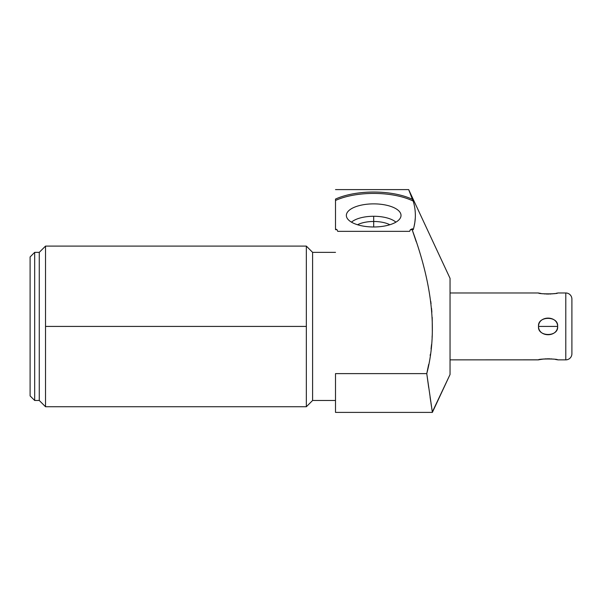 <?xml version="1.0" encoding="UTF-8"?>
<svg xmlns="http://www.w3.org/2000/svg" width="602" height="602" viewBox="0 0 602 602"><rect width="100%" height="100%" fill="white"/><g stroke="black" fill="none" stroke-linecap="round" stroke-linejoin="round"><path stroke-width="0.9" d="M428.677 364.406L426.765 373.616C439.407 325.501 428.902 275.347 412.137 229.663L412.415 228.752L413.213 229.753C416.072 220.204 416.072 210.647 413.213 201.098L408.675 189.607L412.415 199.33A52.073 22.003 0 0 0 335.51 199.074L335.51 229.008A52.073 22.003 0 0 0 337 229.663A123.214 52.073 90 0 0 337.737 231.349L409.638 231.349A123.214 52.073 90 0 0 410.376 229.663L412.137 229.663L410.376 229.663A52.073 22.003 0 0 0 412.415 228.752L412.137 229.663C428.902 275.347 439.407 325.501 426.765 373.616L432.379 412.393L335.51 412.393L335.51 373.616L426.765 373.616L432.379 412.393L450.04 374.527L450.04 278.32L408.675 189.607L335.51 189.607L408.675 189.607L450.04 278.32L450.04 374.527L432.319 412.001M30.1 256.941L30.1 395.905L30.1 256.941L34.683 252.358L39.265 252.358L34.683 252.358L34.683 400.481L39.265 400.481L45.526 406.741L45.526 326.419L306.343 326.419L306.343 406.741L312.604 400.481L335.51 400.481L312.604 400.481L306.343 406.741L306.343 326.419L45.526 326.419L45.526 246.098L39.265 252.358L39.265 400.481L34.683 400.481L34.683 252.358L30.1 256.941M431.98 409.789L431.657 407.674L431.98 409.789M431.356 405.71L430.949 402.964M430.565 400.398L430.084 397.117M413.213 229.753L412.415 228.752A52.073 22.003 0 0 1 410.376 229.663A123.214 52.073 90 0 1 409.638 231.349L337.737 231.349A123.214 52.073 90 0 1 337 229.663L335.51 229.663L337 229.663A52.073 22.003 0 0 1 335.51 229.008L335.51 200.458A52.073 22.003 180 0 1 413.213 201.098C416.072 210.647 416.072 220.204 413.213 229.753L413.995 226.811M306.343 246.098L306.343 326.419L306.343 246.098L312.604 252.358L306.343 246.098L45.526 246.098L45.526 406.741L39.265 400.481L39.265 252.358L45.526 246.098M428.714 387.628L426.765 373.616L335.51 373.616M415.29 217.999L414.846 222.409L415.29 217.999M412.317 230.182L416.283 241.906M430.739 301.309L431.047 303.792M431.544 308.352L431.867 312.182M432.198 317.359L432.334 331.95M432.183 335.728L432.093 337.331M431.529 344.592L431.055 348.987M430.385 354.142L430.159 355.639M430.076 397.079L430.761 401.745M430.972 403.129L431.499 406.621M373.691 203.875A27.331 11.551 0 0 0 346.353 215.426A27.331 11.551 0 0 0 373.691 226.977A27.331 11.551 0 0 0 401.022 215.426A27.331 11.551 0 0 0 373.691 203.875A27.331 11.551 0 0 0 346.489 216.57A27.331 11.551 0 0 0 373.691 226.977L373.691 221.483A20.769 8.774 0 0 0 357.535 224.742A20.769 8.774 180 0 1 373.691 221.483L373.691 216.268A24.69 10.437 0 0 0 351.47 222.153A24.69 10.437 180 0 1 373.691 216.268L373.691 226.977A27.331 11.551 0 0 0 400.887 216.57A27.331 11.551 0 0 0 373.691 203.875M335.51 200.458A52.073 22.003 180 0 1 413.213 201.098L412.415 199.33A52.073 22.003 0 0 0 335.51 199.074L335.51 200.458M389.848 224.742A20.769 8.774 0 0 0 373.691 221.483A20.769 8.774 180 0 1 389.848 224.742M395.905 222.153A24.69 10.437 0 0 0 373.691 216.268A24.69 10.437 180 0 1 395.905 222.153M414.041 226.63L414.816 222.589M335.51 252.358L312.604 252.358L312.604 400.481L312.604 252.358L335.51 252.358M34.683 400.481L30.1 395.905L34.683 400.481M538.534 359.861C538.602 358.657 557.55 358.657 557.625 359.861L565.79 359.861A6.11 6.11 0 0 0 571.9 353.758L571.9 299.089A6.11 6.11 0 0 0 565.79 292.978A6.11 6.11 0 0 1 571.9 299.089L571.9 353.758A6.11 6.11 0 0 1 565.79 359.861L565.79 292.978L557.625 292.978C557.557 294.182 538.602 294.182 538.534 292.978L450.04 292.978L538.534 292.978C537.902 294.167 558.498 294.122 557.625 292.978L565.79 292.978L565.79 359.861L557.625 359.861C558.265 358.679 537.669 358.717 538.534 359.861L450.04 359.861L538.715 359.823M557.625 326.419C558.822 315.704 537.345 315.674 538.534 326.419C537.33 337.135 558.807 337.165 557.625 326.419L538.534 326.419C538.602 337.496 557.557 337.496 557.625 326.419C557.557 315.35 538.602 315.35 538.534 326.419L557.625 326.419M539.294 359.703L540.062 359.552M540.265 359.514L544.351 358.942M545.367 358.867L546.375 358.815M547.391 358.784L548.083 358.777M548.768 358.784L549.799 358.815M550.868 358.875L551.793 358.942M553.178 359.093L553.705 359.161M555.164 359.379L555.556 359.454M556.075 359.544L556.865 359.703M556.677 293.182L556.097 293.294M554.562 293.558L551.801 293.896M550.86 293.972L549.799 294.032M548.768 294.062L548.083 294.062M547.391 294.062L546.405 294.032M545.292 293.972L544.419 293.904M542.974 293.746L542.455 293.678M541.04 293.467L540.528 293.377M540.077 293.294L539.287 293.136M45.526 406.741L306.343 406.741"/></g></svg>
